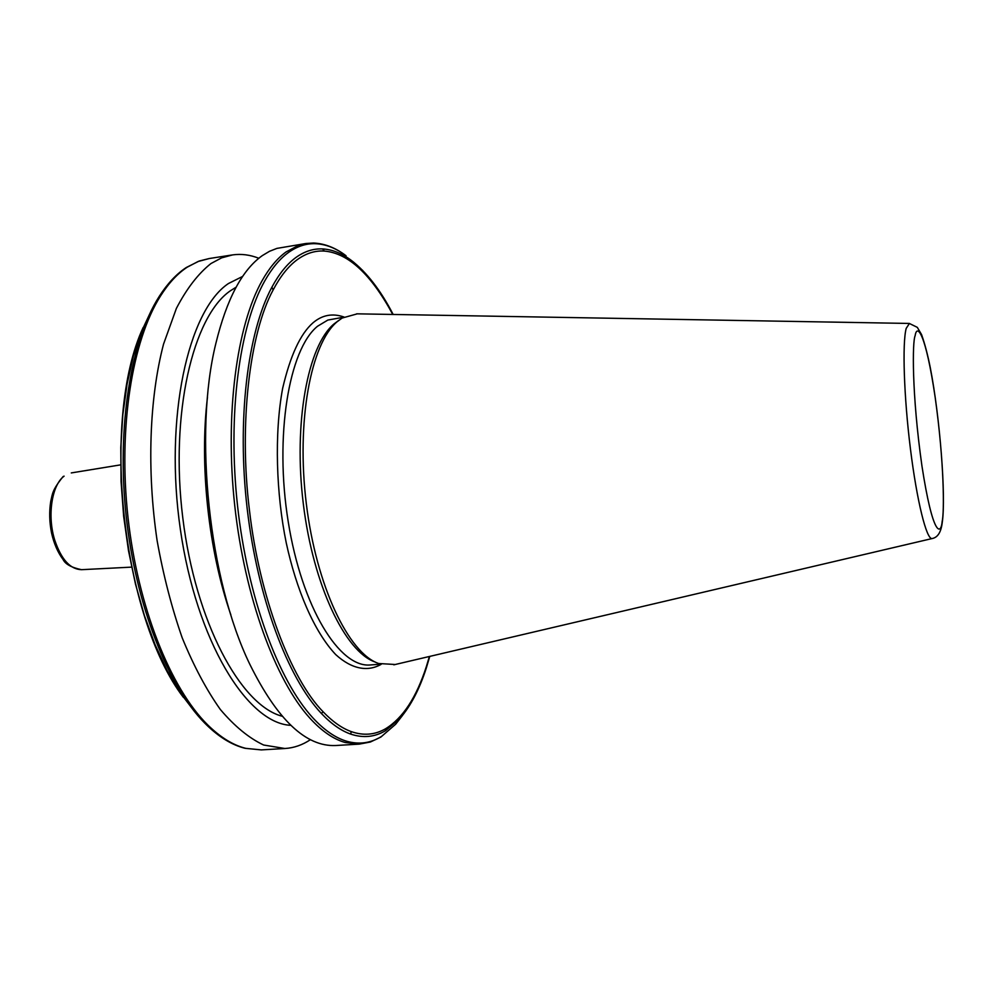 <?xml version="1.0" encoding="UTF-8"?>
<svg xmlns="http://www.w3.org/2000/svg" width="993" height="993" viewBox="0 0 993 993"><rect width="100%" height="100%" fill="white"/><g stroke="black" fill="none" stroke-linecap="round" stroke-linejoin="round"><path stroke-width="1.49" d="M381.175 664.317C367.944 671.926 351.956 669.419 335.708 654.586C314.011 631.56 296.299 589.408 286.232 542.799C276.253 494.117 274.142 433.941 282.67 388.238C290.304 355.68 300.37 333.909 312.882 322.911C322.104 314.992 332.469 313.018 343.975 317.003M357.269 313.838L342.113 318.058L337.148 321.72C310.759 343.665 296.162 421.665 306.328 503.799C316.333 585.969 348.63 653.406 378.705 663.523L395.226 664.491M338.551 320.553L333.983 323.966C307.78 345.75 293.283 422.881 303.337 504.034C313.217 585.237 345.241 651.904 375.106 661.983M305.347 243.595L276.886 248.399L269.525 251.291L262.326 255.598C242.143 269.885 226.652 299.178 215.841 343.504C193.474 433.792 208.989 580.309 249.826 664.305C277.32 719.788 305.943 746.86 335.684 745.52L359.181 744.129L345.117 742.479C333.499 739.226 321.782 731.158 309.99 718.287C275.533 680.59 244.812 597.364 234.77 505.896C224.741 414.441 236.619 325.828 262.065 280.758C269.351 267.825 277.357 258.217 286.083 251.937L298.843 245.221L306.142 243.471L313.676 243.037C324.823 243.57 335.609 247.803 346.048 255.76C335.833 248.064 325.518 244.042 315.116 243.682C305.918 243.434 297.019 246.376 288.417 252.532C279.815 258.763 271.921 268.247 264.721 280.982C239.338 325.853 227.484 414.342 237.526 505.685C247.567 597.029 278.239 680.106 312.596 717.567C324.128 730.116 335.584 738.035 346.954 741.324C359.317 744.762 370.861 743.124 381.573 736.421L395.673 724.22L402.575 715.357M207.5 397.126C199.245 464.662 208.48 550.705 230.885 614.915M236.111 287.188L230.376 290.788C192.803 316.444 169.853 413.932 182.786 517.837C195.46 621.792 240.48 705.452 282.136 716.226M290.812 725.337C247.183 723.425 196.341 640.795 180.378 529.468C164.093 418.227 188.025 310.437 228.452 283.526L242.664 276.414M258.838 258.267C250.062 254.804 241.311 253.674 232.585 254.903L221.638 257.857L210.975 263.53C198.203 273.658 186.672 288.615 176.382 308.401L163.547 344.112C149.347 398.181 146.703 470.297 157.117 540.639C163.349 575.332 171.715 607.741 182.216 637.854C193.709 665.955 206.407 689.812 220.309 709.449C234.596 726.293 249.044 738.147 263.642 745.023L284.879 748.511C293.903 747.965 302.431 745.011 310.449 739.648M392.769 314.458C371.084 274.291 348.282 253.153 324.363 251.068C314.93 250.472 305.832 253.389 297.068 259.806C288.293 266.31 280.311 276.364 273.125 289.981C249.566 333.052 238.754 424.309 249.454 510.241C259.322 596.334 290.862 679.224 323.209 711.882C332.556 721.626 341.84 728.179 351.075 731.543C363.326 735.85 374.808 734.944 385.495 728.8C402.81 718.224 416.427 697.471 426.357 666.576L429.386 656.485M915.124 335.771C916.961 323.197 925.675 332.878 935.17 397.324C944.318 462.912 944.368 512.487 942.171 521.437C940.917 535.897 932.712 535.823 921.963 466.114C911.611 393.29 912.393 341.009 915.124 335.771M932.377 538.491L932.104 538.554C926.556 539.857 916.911 501.18 910.432 448.848C903.915 396.592 902.203 343.106 906.199 328.385L909.439 323.445M343.578 317.214L327.827 320.069L317.537 326.25C288.889 349.337 274.341 436.15 288.218 521.685C301.847 607.331 339.507 668.19 370.488 664.95L380.753 664.193M63.192 476.516L64.086 476.156C51.686 485.143 47.043 516.236 54.838 540.44C61.392 559.58 70.28 569.324 81.513 569.684L131.523 567.127M186.312 267.502L199.233 261.022L209.275 258.528L198.079 261.507L187.18 267.204C177.548 273.534 168.673 283.117 160.543 295.939C132.143 340.649 118.117 427.747 127.985 517.291C137.853 606.847 170.411 688.149 207.698 724.89C220.471 737.427 233.206 745.271 245.916 748.387L261.32 749.901L284.879 748.511M362.706 270.456L351.485 260.514C341.94 253.339 332.295 249.466 322.576 248.933C313.279 248.473 304.292 251.403 295.629 257.708C286.977 264.101 279.07 273.919 271.908 287.163C247.592 332.146 236.793 419.518 247.183 508.664C257.572 597.836 287.821 677.996 321.285 713.359C331.203 723.847 341.071 730.774 350.864 734.15C363.227 738.246 374.771 737.091 385.52 730.687L399.993 718.411L409.737 705.129M322.576 248.933L324.363 251.068M159.004 296.783C130.728 341.021 116.615 427.127 126.161 515.975C135.718 604.824 167.78 685.915 204.781 723.14L206.097 724.443L204.781 723.14M186.063 267.663C176.394 274.08 167.556 283.514 159.525 295.964L159.116 296.597M194.628 711.708L180.527 693.188L167.246 670.747L155.119 644.742L144.432 615.66L135.482 584.07L128.494 550.693L123.641 516.261L121.072 481.58L120.798 447.471L122.834 414.702L127.092 383.993L133.422 355.99L141.639 331.228L151.495 310.126M273.125 289.981L271.908 287.163M321.285 713.359L323.209 711.882M426.357 666.576L426.158 668.5M385.495 728.8L385.52 730.687M351.075 731.543L350.864 734.15M354.129 262.586L351.485 260.514C366.814 272.38 380.704 290.366 393.166 314.458M393.836 664.826L932.104 538.554C937.74 537.511 941.116 532.161 942.245 522.492C946.168 496.525 939.887 417.085 930.304 367.782C927.747 354.898 924.831 343.839 921.566 334.579L917.296 327.342L909.315 323.445L356.648 313.825M429.77 656.398L426.295 668.066C419.493 689.167 410.73 705.949 399.993 718.411L395.673 724.22L380.84 737.067L370.352 742.019L359.181 744.129M71.273 472.929L120.538 464.873M209.275 258.528L231.729 255.027M183.357 697.322C122.114 617.385 100.529 419.505 143.129 327.566M261.32 749.901L245.023 748.288C231.928 744.986 218.994 737.091 206.234 724.592M81.513 569.684C71.446 567.549 65.302 564.148 63.068 559.493C57.805 552.493 53.957 543.643 51.537 532.943C49.402 522.095 49.129 511.556 50.742 501.353C52.592 493.546 52.058 490.381 63.018 476.652"/></g></svg>
